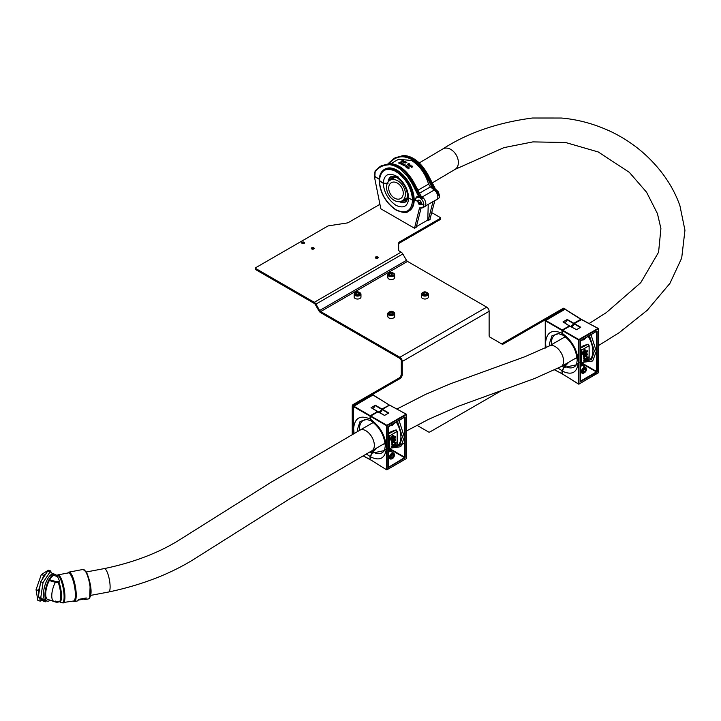 <?xml version="1.0" encoding="UTF-8"?>
<svg xmlns="http://www.w3.org/2000/svg" width="721" height="721" viewBox="0 0 721 721"><rect width="100%" height="100%" fill="white"/><g stroke="black" fill="none" stroke-linecap="round" stroke-linejoin="round"><path stroke-width="1.08" d="M302.072 243.383A1.433 0.829 180 0 1 304.136 243.347A1.433 0.829 180 0 1 304.181 243.383M304.136 242.238A1.433 0.829 0 0 0 302.577 242.058A1.433 0.829 0 0 0 301.702 242.824A1.433 0.829 0 0 0 302.117 243.41A1.433 0.829 0 0 0 303.676 243.581A1.433 0.829 0 0 0 304.559 242.824A1.433 0.829 0 0 0 304.136 242.238M375.686 258.1A1.433 0.829 180 0 1 377.759 258.073A1.433 0.829 180 0 1 377.804 258.1M377.759 256.964A1.433 0.829 0 0 0 376.2 256.784A1.433 0.829 0 0 0 375.317 257.55A1.433 0.829 0 0 0 375.731 258.127A1.433 0.829 0 0 0 377.29 258.307A1.433 0.829 0 0 0 378.174 257.55A1.433 0.829 0 0 0 377.759 256.964M311.697 248.934A1.433 0.829 180 0 1 313.761 248.907A1.433 0.829 180 0 1 313.806 248.934M313.761 247.799A1.433 0.829 0 0 0 312.202 247.618A1.433 0.829 0 0 0 311.319 248.375A1.433 0.829 0 0 0 311.742 248.961A1.433 0.829 0 0 0 313.302 249.142A1.433 0.829 0 0 0 314.176 248.375A1.433 0.829 0 0 0 313.761 247.799M315.275 304.496L402.814 253.954L406.5 260.335L318.961 310.877L315.275 304.496A2.046 1.181 60 0 0 314.257 303.415L255.973 269.771A1.361 0.784 180 0 1 255.576 269.212L255.576 268.104A1.361 0.784 0 0 0 255.973 268.654L314.257 302.306A3.407 1.965 60 0 1 315.96 304.1L319.637 310.481A2.046 1.181 -120 0 0 320.665 311.562L399.867 357.283L486.72 307.146A3.407 1.965 60 0 1 489.126 311.31L489.126 335.508A3.407 1.965 -60 0 0 489.829 337.058L501.888 344.025A3.407 1.965 -60 0 0 503.591 343.854L564.183 308.876L563.227 308.318A1.361 0.784 -60 0 1 563.903 308.255L564.867 308.804A1.361 0.784 120 0 0 564.183 308.876M440.441 217.967L440.441 219.076A1.361 0.784 180 0 1 440.044 219.635L440.044 218.526A1.361 0.784 0 0 0 440.441 217.967A1.361 0.784 0 0 0 440.044 217.418L431.708 212.605M402.814 253.954A3.407 1.965 -120 0 0 401.11 252.161L399.659 251.323A3.407 1.965 180 0 1 398.668 249.935L398.668 243.229A3.407 1.965 180 0 1 399.659 241.841L399.659 242.95L440.044 219.635M399.659 242.95A3.407 1.965 0 0 0 398.668 244.338M255.576 268.104A1.361 0.784 0 0 1 255.973 267.545L327.451 226.277A3.407 1.965 0 0 1 328.974 225.772L346.936 222.996A3.407 1.965 180 0 0 348.459 222.483L379.931 204.313M427.544 431.401L428.499 431.96A3.407 1.965 120 0 0 430.203 431.789L501.906 390.394M500.933 343.475A3.407 1.965 120 0 0 502.627 343.304L563.227 308.318M352.236 406.157A1.361 0.784 -60 0 1 353.2 404.49L354.164 405.049A1.361 0.784 120 0 0 353.2 406.716L352.236 406.157L352.236 434.637M353.2 406.716L353.2 434.078M428.499 431.96L416.945 425.282M563.452 335.319L562.01 333.264L562.01 330.407L545.364 320.8L564.777 309.201L545.608 320.385L562.254 329.993L569.437 325.847L563.011 321.917L567.265 319.466L573.835 323.305L581.027 319.16L565.129 309.201A1.361 0.784 120 0 0 564.867 308.804M353.2 404.49L398.902 378.101A3.407 1.965 120 0 0 401.309 373.938L402.273 374.496L402.273 361.455A3.407 1.965 -120 0 0 399.867 357.283M402.273 374.496A3.407 1.965 -60 0 1 399.867 378.66L398.902 378.101M354.164 405.049L399.867 378.66M401.309 373.938L401.309 360.897A2.046 1.181 -120 0 0 399.867 358.4L320.665 312.671A3.407 1.965 -120 0 1 318.961 310.877M320.665 311.562L407.518 261.417L486.72 307.146M407.518 261.417A2.046 1.181 60 0 1 406.5 260.335M399.659 241.841L440.044 218.526M428.743 220.04A1.703 0.982 0 0 0 430.176 219.067A1.703 0.982 0 0 0 430.095 218.769M575.574 358.274L577.097 357.958L575.349 358.409M580.396 348.027L583.001 345.9L588.102 344.142L588.255 344.728M580.396 361.545L580.396 351.109M588.976 345.774L581.577 350.208L589.066 345.602L587.822 344.314L580.396 348.216M580.306 380.967L580.297 341.249L580.306 380.967M580.342 340.997L596.646 331.254L597.132 331.525L596.411 331.39L580.585 340.573M584.343 361.636L591.644 359.346L594.365 351.046L589.39 335.553M568.878 362.14L563.93 367.458L576.458 364.817L577.233 360.221C576.322 349.811 571.681 341.529 563.299 335.391L562.389 333.399L563.93 335.589M576.701 364.132A18.728 10.815 -120 0 1 564.894 366.25L563.786 367.413L562.479 371.18L562.479 374.028L578.801 384.113M584.1 358.815L584.569 359.193L587.273 357.751L587.417 358.58L583.722 360.716L584.01 359.707M583.722 360.716L584.235 359.743L583.686 358.328L584.389 358.319L584.569 359.193M589.129 345.846L589.111 353.732L589.111 345.855M581.577 350.208L581.577 358.076L580.044 362.717M585.984 351.451L587.273 350.703L587.417 351.641L583.568 353.867L583.622 351.352L584.758 349.811L585.93 350.127L585.984 351.614L587.417 350.785M583.568 353.867L583.478 351.271L584.614 349.73L585.93 350.127M584.776 355.759L586.137 352.957L587.002 352.92M588.363 357.165A20.413 11.788 -60 0 1 586.29 356.625L586.146 356.562A20.413 11.788 -60 0 1 585.569 356.264A20.413 11.788 -60 0 1 584.361 355.381A0.82 0.478 120 0 0 584.199 355.904L584.163 355.886A15.655 9.04 120 0 0 584.623 356.246L584.767 356.327A15.655 9.04 120 0 0 584.956 356.444A15.655 9.04 120 0 0 584.965 356.444A15.655 9.04 120 0 0 588.363 357.165L588.192 357.075A20.413 11.788 -60 0 1 586.29 356.598M584.154 356.525L584.623 356.246M583.758 354.84L584.65 354.146L584.154 356.084L584.767 356.327M581.829 350.938L581.667 350.839A15.655 9.04 120 0 0 583.532 355.327L583.677 355.408A15.655 9.04 120 0 0 583.677 355.417L583.704 355.435A1.036 0.595 -60 0 1 583.929 354.939A20.413 11.788 -60 0 1 581.829 350.938A15.655 9.04 120 0 0 583.704 355.435M584.434 357.355L583.37 356.39L583.532 355.327M583.803 357.463L584.578 357.436L583.514 356.471L583.677 355.408M586.146 356.562L585.975 356.462A20.413 11.788 -60 0 1 585.497 356.228L586.29 353.885L586.822 354.471L586.29 353.885M585.975 356.462L586.678 354.39L586.146 353.804M562.488 370.9L563.813 367.494L562.479 371.18C572.077 375.65 577.377 372.55 578.377 361.861C577.377 349.973 572.077 340.537 562.479 333.535L562.479 330.687L578.557 339.961L578.557 383.969L579.044 383.969L598.385 372.802L598.385 328.794L579.044 339.97L578.972 384.131L598.385 372.523M564.831 366.223L568.689 362.257M589.156 350.217L589.156 353.84M580.738 327.244L576.485 329.695L569.905 326.117L562.722 330.263L578.801 339.546L598.142 328.379L581.496 319.43L574.313 323.576L580.738 327.244M580.513 327.55L574.087 323.873A3.055 1.766 -60 0 1 571.347 326.793M576.647 329.677L569.743 326.108L576.71 329.74M580.396 381.012L580.396 341.105L596.646 331.254M597.132 331.525L597.132 371.522L596.655 371.522L596.501 331.453M580.405 381.157L596.411 371.946L596.646 372.36L580.775 381.517M580.396 350.433L581.405 355.165L581.405 350.217L580.396 349.631M584.199 355.904A15.655 9.04 120 0 0 584.974 356.453L584.956 356.444M589.129 353.714L588.94 358.986L581.694 363.168L581.577 355.156M588.111 344.503L588.976 345.593M589.129 350.703L589.156 358.616L581.721 363.123L588.976 358.923L589.111 353.732M581.721 349.964L580.396 349.09M588.12 344.575L589.156 345.801L589.111 350.803M581.577 358.076L581.577 363.024L580.396 362.798M580.396 362.942L581.577 363.024M584.208 352.641L585.344 351.983L584.776 350.658L584.208 352.641M584.208 352.47L585.344 351.469L584.776 350.658M585.2 351.388L584.623 350.577M583.902 354.93L584.65 354.146M585.317 356.634L584.578 357.436M584.92 355.841L586.281 353.038L587.462 354.119L586.263 356.616M586.119 356.553L585.939 355.804M586.939 352.875L586.137 352.957M586.083 355.886L586.678 354.39M584.244 358.905L585.308 358.887M585.452 358.968L587.417 357.832M584.235 359.743L583.686 358.328M583.83 358.409L584.389 358.319M561.866 366.196L563.452 367.178L566.787 363.348M563.101 335.247L558.649 333.643L551.971 335.779L549.447 343.493L549.582 345.783M562.885 335.148L563.543 335.346M576.485 357.751L577.061 357.67M563.236 321.963L569.653 326.153M564.372 322.629A2.893 1.676 120 0 0 567.039 319.764L567.265 319.466M570.852 326.523A3.055 1.766 120 0 0 573.619 323.594L567.039 319.764M554.737 369.963L562.389 373.929L554.846 369.918L562.01 373.757L562.01 370.9L563.768 367.44M580.396 366.728A3.407 1.965 -60 0 1 583.01 365.826L585.551 367.304A3.407 1.965 -60 0 1 586.254 369.062M583.388 372.216L584.767 371.567L585.569 369.801L585.001 368.674L583.613 369.314L582.811 371.09L583.388 372.216M583.046 370.576L584.767 371.567M584.235 369.026L585.569 369.801M580.396 365.078A4.083 2.361 -60 0 1 582.144 364.637A4.083 2.361 -60 0 1 582.577 364.799L583.343 365.241A4.083 2.361 -60 0 1 584.136 366.484M580.396 366.133A4.083 2.361 -60 0 1 582.91 365.078A4.083 2.361 -60 0 1 583.343 365.241M385.158 443.73L383.401 444.136M388.457 433.754L391.061 431.636L396.162 429.869L396.307 430.455M388.457 447.281L388.457 436.845M397.028 431.5L389.637 435.935L397.127 431.338L395.883 430.049L388.457 433.943M388.358 466.694L388.358 426.976L388.358 466.694M405.184 417.261L404.643 417.108L405.184 417.261L405.184 457.258L404.715 457.258L404.562 417.18M392.404 447.371L399.704 445.082L402.417 436.773L397.451 421.289M376.93 447.876L371.982 453.185L384.518 450.544L385.284 445.957C384.383 435.538 379.742 427.265 371.36 421.127L370.441 419.135L371.982 421.325M384.762 449.859A18.728 10.815 -120 0 1 372.946 451.986L371.847 453.149L370.54 456.907L370.54 459.764L386.69 469.858L370.774 459.908M386.69 469.858L406.446 458.538L406.446 414.53L387.096 425.696L387.096 469.704L386.618 469.704L386.618 425.696L370.54 416.414L370.54 419.271C380.138 426.264 385.438 435.709 386.438 447.588L386.438 447.615C385.438 458.277 380.138 461.386 370.54 456.907L371.865 453.221L370.54 456.627M392.152 444.551L392.63 444.929L395.324 443.487L395.469 444.316L391.782 446.443L392.071 445.443M391.782 446.443L392.296 445.479L391.746 444.055L392.449 444.046L392.63 444.929M397.19 431.573L397.172 439.459L397.172 431.591M389.637 435.935L389.637 443.812L388.096 448.453M394.045 437.178L395.324 436.439L395.469 437.377L391.62 439.594L391.683 437.088L392.819 435.547L393.981 435.863L394.045 437.35L395.469 436.52M391.62 439.594L391.539 437.007L392.675 435.457L393.981 435.863M392.828 441.486L394.198 438.683L395.063 438.647M392.224 441.649A15.655 9.04 120 0 0 392.684 441.973L392.828 442.063A15.655 9.04 120 0 0 393.008 442.171A15.655 9.04 120 0 0 393.017 442.18A15.655 9.04 120 0 0 396.424 442.901L396.253 442.802A20.413 11.788 -60 0 1 394.342 442.334L394.216 442.433M392.206 442.261L392.684 441.973M391.809 440.576L392.711 439.882L392.215 441.82L392.675 442M389.89 436.665L389.719 436.575A15.655 9.04 120 0 0 391.593 441.063L391.737 441.144A15.655 9.04 120 0 0 391.737 441.153L391.764 441.162A1.036 0.595 -60 0 1 391.981 440.675A20.413 11.788 -60 0 1 389.89 436.665A15.655 9.04 120 0 0 391.764 441.162M392.494 443.091L391.431 442.117L391.593 441.063M391.863 443.19L392.639 443.172L391.575 442.198L391.737 441.144M396.424 442.901A20.413 11.788 -60 0 1 394.351 442.361L394.036 442.198A20.413 11.788 -60 0 1 393.558 441.955L394.351 439.621L394.883 440.198L394.351 439.621M394.036 442.198L394.738 440.116L394.207 439.531M372.883 451.95L376.741 447.984M397.208 435.953L397.208 439.567M388.79 412.971L384.536 415.431L377.966 411.853L370.783 415.999L386.853 425.282L406.202 414.106L389.556 405.157L382.373 409.312L388.79 412.971M388.574 413.277L382.148 409.6A3.055 1.766 -60 0 1 379.408 412.529M371.513 421.046L370.071 419L370.071 416.143L353.425 406.536L372.829 394.928L389.088 404.878L373.009 394.946L353.66 406.112L370.306 415.729L377.489 411.574L371.072 407.653L384.762 415.476M404.706 416.981L388.835 426.147L405.049 416.945M388.457 466.748L388.835 467.253L388.358 466.974M388.493 467.28L404.472 457.673L404.706 458.087L388.835 467.253M388.457 436.16L389.457 440.892L389.457 435.944L388.457 435.367M394.351 442.361L395.523 439.855L394.198 438.683M394.207 442.297A20.413 11.788 -60 0 1 393.63 442A20.413 11.788 -60 0 1 392.422 441.108L392.395 441.099A0.82 0.478 120 0 0 392.251 441.631L392.224 441.622M392.251 441.631A15.655 9.04 120 0 0 393.035 442.189L393.008 442.171M389.773 448.859L396.947 444.713L397.172 439.459L397.001 444.713L389.746 448.904L389.637 440.882M396.162 430.239L397.037 431.32M397.127 431.491L396.235 430.464M389.782 435.691L388.457 434.817M397.154 431.356L397.172 444.406M389.637 443.812L389.637 448.759L388.457 448.534M388.457 448.678L389.746 448.904L397.028 444.65M392.269 438.368L393.396 437.719L392.828 436.394L392.269 438.368M392.269 438.206L393.396 437.205L392.828 436.394M393.251 437.115L392.684 436.313M391.954 440.657L392.711 439.882M393.378 442.37L392.639 443.172M394.18 442.279L393.999 441.531M392.972 441.576L394.342 438.765L395 438.602M394.144 441.622L394.738 440.116M392.296 444.632L393.369 444.614M393.513 444.704L395.469 443.568M392.296 445.479L391.746 444.055M391.891 444.145L392.449 444.046M369.918 451.923L371.513 452.914L374.848 449.084M371.153 420.974L366.71 419.379L360.031 421.515L357.499 429.22L357.643 431.509M370.936 420.884L371.594 421.073M384.545 443.478L385.122 443.397M371.288 407.698L375.326 405.193L381.896 409.032L389.412 405.13L373.181 394.937L353.488 406.094L353.317 434.006M372.424 408.356A2.893 1.676 120 0 0 375.1 405.499L375.326 405.193M378.913 412.259A3.055 1.766 120 0 0 381.679 409.33L375.1 405.499M363.105 455.861L370.603 459.917L363.195 455.807L370.071 459.484L370.071 456.636L371.829 453.167M388.457 452.455A3.407 1.965 -60 0 1 389.637 451.589A3.407 1.965 -60 0 1 391.061 451.562L393.612 453.031A3.407 1.965 -60 0 1 394.315 454.798M390.971 457.547L392.089 457.862L393.369 456.483L393.522 454.798L392.404 454.491L391.133 455.861L390.971 457.547M391.007 457.231L392.089 457.862M391.539 455.429L393.369 456.483M388.457 450.814A4.083 2.361 -60 0 1 390.196 450.364A4.083 2.361 -60 0 1 390.638 450.526L391.404 450.967A4.083 2.361 -60 0 1 392.188 452.211M388.457 451.869A4.083 2.361 -60 0 1 390.971 450.805A4.083 2.361 -60 0 1 391.404 450.967M388.727 187.361A9.184 6.471 -120.7 0 0 392.63 196.689A9.184 6.471 -120.7 0 0 400.678 198.509A9.184 6.471 -120.7 0 0 403.237 193.868A9.184 6.471 -120.7 0 0 399.335 184.54A9.184 6.471 -120.7 0 0 391.296 182.71A9.184 6.471 -120.7 0 0 388.727 187.361M405.382 194.832A11.906 8.391 -120.7 0 0 400.326 182.737A11.906 8.391 -120.7 0 0 389.899 180.376A11.906 8.391 -120.7 0 0 386.582 186.397A11.906 8.391 -120.7 0 0 391.638 198.482A11.906 8.391 -120.7 0 0 402.066 200.853A11.906 8.391 -120.7 0 0 405.382 194.832M49.938 600.377A13.951 5.173 -73.6 0 1 47.334 601.116A13.951 5.173 -73.6 0 1 44.936 594.915A13.951 5.173 -73.6 0 1 48.514 580.603A13.951 5.173 -73.6 0 1 55.202 574.358A13.951 5.173 -73.6 0 1 56.617 575.574M47.334 601.116L45.82 600.674A13.951 5.173 -73.6 0 1 43.422 594.465A13.951 5.173 -73.6 0 1 47 580.153A13.951 5.173 -73.6 0 1 53.687 573.907L55.202 574.358M67.855 573.006L67.972 572.816A14.97 3.776 79.4 0 1 68.846 572.132A14.97 3.776 79.4 0 1 71.604 574.619A14.97 3.776 79.4 0 1 76.228 595.059A14.97 3.776 79.4 0 1 74.362 601.557A14.97 3.776 79.4 0 1 73.299 601.224L73.118 601.098M74.362 601.557L77.147 601.035A14.97 3.776 -100.6 0 0 78.436 599.43L86.268 597.961A14.97 3.776 79.4 0 1 84.979 599.566A14.97 3.776 79.4 0 1 83.753 599.106M63.151 602.963A14.294 3.605 79.4 0 0 64.701 592.707A14.294 3.605 79.4 0 0 60.51 577.26A14.294 3.605 79.4 0 0 57.878 574.88L68.324 572.916A14.294 3.605 79.4 0 1 70.955 575.295A14.294 3.605 79.4 0 1 75.372 594.807A14.294 3.605 79.4 0 1 73.587 601.008L61.682 602.756A14.041 3.542 79.4 0 0 64.106 596.772A14.041 3.542 79.4 0 0 59.771 577.593A14.041 3.542 79.4 0 0 56.589 575.61L56.112 576.124M55.4 601.089A12.248 4.542 -73.6 0 1 53.877 601.269A12.248 4.542 -73.6 0 1 51.84 594.167A12.248 4.542 -73.6 0 1 55.4 582.325L49.334 580.549L49.334 579.648L53.201 575.268L57.455 576.521L59.528 580.955L58.852 581.892A12.491 3.154 79.4 0 1 61.519 596.312A12.491 3.154 79.4 0 1 59.356 601.638A3.407 1.965 180 0 1 55.4 601.99L49.334 599.935M78.129 600.16L84.853 598.899A14.294 3.605 -100.6 0 0 85.799 598.051M49.334 580.549A12.248 4.542 106.4 0 0 45.774 592.383A12.248 4.542 106.4 0 0 47.811 599.484L53.877 601.269L59.185 601.629A12.239 3.091 -100.6 0 0 60.699 594.753A12.239 3.091 -100.6 0 0 58.194 582.334L58.852 581.892M59.528 580.955A3.407 1.965 180 0 1 55.4 581.432L49.334 579.648M55.4 581.432L55.4 582.325L58.194 582.334M359.788 292.636A3.407 1.965 180 0 1 360.969 294.114L360.969 297.061A3.407 1.965 180 0 1 359.968 298.449A3.407 1.965 180 0 1 356.264 298.882A3.407 1.965 180 0 1 354.164 297.061L354.164 294.114A3.407 1.965 180 0 1 355.165 292.726M358.076 292.636L356.174 292.924L355.669 294.024L357.057 294.826L358.959 294.529L359.464 293.438L358.076 292.636L358.076 294.664M356.174 294.312L356.174 292.924M393.477 273.187A3.407 1.965 180 0 1 394.648 274.674L394.648 277.621A3.407 1.965 180 0 1 394.008 278.766A3.407 1.965 180 0 1 390.196 279.487A3.407 1.965 180 0 1 387.844 277.621L387.844 274.674A3.407 1.965 180 0 1 388.493 273.52M391.449 273.151L389.655 273.62L389.457 274.746L391.043 275.413L392.837 274.944L393.044 273.818L391.449 273.151L391.449 275.305M389.655 274.827L389.655 273.62M427.156 292.636A3.407 1.965 180 0 1 428.328 294.114L428.328 297.061A3.407 1.965 180 0 1 427.913 297.998A3.407 1.965 180 0 1 424.092 298.963A3.407 1.965 180 0 1 421.524 297.061L421.524 294.114A3.407 1.965 180 0 1 421.938 293.177M424.876 292.6L423.2 293.186L423.254 294.321L424.975 294.862L426.652 294.267L426.607 293.141L424.876 292.6L424.858 294.826M426.607 294.285L426.607 293.141M393.477 312.076A3.407 1.965 180 0 1 394.648 313.563L394.648 316.51A3.407 1.965 180 0 1 394.378 317.285A3.407 1.965 180 0 1 390.566 318.43A3.407 1.965 180 0 1 387.844 316.51L387.844 313.563A3.407 1.965 180 0 1 388.123 312.788M391.016 312.049L389.439 312.725L389.673 313.851L391.476 314.302L393.053 313.626L392.819 312.499L391.016 312.049L391.016 314.185M392.819 313.725L392.819 312.499M52.714 573.862L50.191 571.69L43.044 582.523L40.782 597.592L45.675 601.828L46.333 600.827M50.191 571.69L47.766 570.969L40.619 581.811L38.357 596.88L43.251 601.107L45.675 601.828M43.044 582.523L40.619 581.811M40.782 597.592L38.357 596.88M51.002 572.384L50.758 570.942L49.758 571.555M45.729 574.06L43.729 575.304L42.413 579.098M39.97 586.11L38.474 590.409L38.925 593.104M39.754 598.088L40.259 601.143L42.025 600.052M50.758 570.942L48.334 570.221L41.304 574.592L36.05 589.697L37.834 600.431L40.259 601.143M43.729 575.304L41.304 574.592M38.474 590.409L36.05 589.697M421.091 208.072L416.215 227.268L414.512 228.251L419.514 207.963L422.677 207.828L423.912 205.043C423.66 201.853 422.227 199.347 419.622 197.518L416.549 197.221L417.594 196.626M419.514 207.963L420.109 207.774M418.234 200.177L418.225 200.186A2.722 1.568 60 0 1 419.586 200.321A2.722 1.568 60 0 1 421.506 203.655L420.956 204.89L418.937 204.241L417.657 201.429A2.722 1.568 60 0 1 418.225 200.186L420.262 200.835L421.506 203.655L423.912 205.043M434.069 188.713L436.241 190.668L435.466 191.119A6.128 3.533 60 0 1 436.602 199.789A6.128 3.533 60 0 1 436.259 199.951M415.26 199.762L414.287 199.492L415.251 200.041L416.549 197.221M422.677 207.828L424.57 206.738A6.128 3.533 60 0 0 423.434 198.068L422.65 198.518L420.136 196.761M374.641 176.266L379.237 179.25L374.839 176.708L375.172 171.526C378.552 167.353 382.995 165.118 388.493 164.839C391.467 164.136 398.109 167.218 401.218 169.913L407.302 176.095L412.259 183.837L418.883 196.887L416.377 196.932L415.017 199.906M428.247 204.385L427.76 220.049L428.247 220.32L429.95 219.337L434.808 200.744M436.602 199.789L439.431 197.653L439.495 195.463L438.296 191.804L434.7 188.352M439.314 195.598L435.466 188.974M427.76 220.049L416.377 226.619M414.512 228.251L380.832 208.811L374.352 176.429M415.251 200.041L421.506 203.655M439.431 197.653L439.305 196.157L434.979 188.659M428.247 220.32L432.988 201.646M404.048 164.244L403.156 163.901L402.796 164.785L402.111 164.379L403.003 164.622L403.003 163.829L404.021 164.118L403.075 164.073M403.273 164.406L402.796 164.956L402.138 164.496M403.084 164.613L403.003 164M400.479 163.622A25.857 14.925 -120 0 0 400.074 163.478L401.417 162.775L400.57 163.919L401.417 162.775M400.371 162.531L399.326 163.045A25.857 14.925 -120 0 0 399.037 162.964L399.831 162.27A26.064 15.051 -120 0 1 400.191 162.369L399.326 162.874A26.064 15.051 -120 0 0 399.037 162.793L398.389 163.045M402.886 163.64L401.994 163.361L401.633 164.199L400.957 163.847L401.849 164.037L401.849 163.297L402.886 163.469L401.921 163.523M402.12 163.829L401.633 164.37L400.984 163.964M401.921 164.037L401.849 163.469M404.526 162.036L403.508 162.126L404.814 161.378L404.346 161.783L405.68 161.756L404.31 162.522M405.716 161.711L404.31 162.694M404.084 161.198L403.94 161.279A25.857 14.925 -120 0 0 403.436 161.116L403.192 161.252M403.363 161.486L403.219 161.567A25.857 14.925 -120 0 0 402.859 161.45L402.471 161.675M402.787 161.946L402.642 162.036A25.857 14.925 -120 0 0 402.066 161.837L403.508 160.837A26.064 15.051 -120 0 1 404.084 161.026L404.084 161.026M402.895 160.765L401.777 161.693L401.876 161.107A26.064 15.051 -120 0 0 401.561 161.035L402.354 160.513A26.064 15.051 -120 0 1 402.715 160.603L401.606 161.495M401.768 161.261A25.857 14.925 -120 0 0 401.561 161.207L400.912 161.288M404.517 161.36L403.075 161.955M406.112 162.054L405.049 162.829M406.833 162.414L405.031 163.063L405.968 161.892L405.175 162.811L406.833 162.333L404.851 162.667M405.112 164.703L403.517 165.488A25.857 14.925 -120 0 0 403.228 165.316A25.857 14.925 -120 0 0 403.156 165.28L404.598 164.28A26.064 15.051 -120 0 1 404.67 164.316A26.064 15.051 -120 0 1 404.959 164.487L403.517 165.325A26.064 15.051 -120 0 0 403.228 165.154A26.064 15.051 -120 0 0 403.156 165.109L403.156 165.028M391.17 163.532L398.587 159.251L411.565 160.504C419.694 165.695 425.354 173.563 428.571 184.098L430.383 186.919L432.816 188.821L434.781 188.307L427.95 174.852M389.124 163.469L389.196 162.667L389.124 163.469L389.196 162.667L394.252 158.278L402.706 155.889L412.051 158.557C417.729 161.774 422.731 167.371 427.057 175.365L426.21 175.78C419.406 163.586 411.484 157.25 402.453 156.781C397.406 156.745 392.963 158.971 389.124 163.469L389.079 163.532M433.889 188.821L427.057 175.365L427.805 174.933C423.687 167.299 418.649 161.72 412.682 158.196L403.372 155.502L395.036 157.827L403.571 155.448C412.89 155.997 421.046 162.432 428.04 174.77L434.916 187.956M375.244 170.715L375.172 171.526L375.244 170.715L380.3 166.335L388.745 163.946L398.1 166.614C403.778 169.841 408.78 175.437 413.106 183.422L412.259 183.837M418.883 196.887L419.937 196.878L413.106 183.422L413.854 182.99C409.762 175.383 404.715 169.805 398.731 166.245L389.412 163.559L381.076 165.884L389.619 163.505C398.929 164.046 407.095 170.489 414.088 182.819L420.965 196.013M421.226 204.656L417.657 201.429M413.349 205.467L414.296 199.492L406.572 178.447L390.061 167.939M419.937 196.878L420.731 195.815L413.854 182.99M424.876 206.521L425.994 205.873A6.092 3.515 -120 0 0 426.616 205.323L435.763 200.05A6.092 3.515 60 0 1 435.142 200.591L436.584 199.762A6.092 3.515 -120 0 0 437.647 195.364A6.092 3.515 -120 0 0 434.285 190.02L432.78 188.848L426.21 175.78M420.92 195.923L422.254 196.968A6.092 3.515 60 0 1 423.416 198.077M435.142 200.591A6.092 3.515 60 0 1 434.357 200.862M427.805 174.933L434.682 187.766M395.036 157.827L389.079 162.766L388.619 164.208M412.754 166.695L411.457 167.551L411.961 166.875A26.064 15.051 -120 0 0 411.385 166.362L412.033 165.875M411.844 166.939A25.857 14.925 -120 0 0 411.385 166.533L410.591 166.605M409.654 164.92L409.654 164.758A26.064 15.051 60 0 1 409.798 164.866L409.798 165.028A25.857 14.925 -120 0 0 409.654 164.92L408.717 165.37L409.51 164.649A26.064 15.051 -120 0 0 409.222 164.433L408.275 164.794L409.294 164.298A26.064 15.051 -120 0 1 409.943 164.776L409.294 165.542M409.375 164.721A25.857 14.925 -120 0 0 409.222 164.604L408.275 164.794M410.06 164.983L409.294 165.713M409.285 163.919L409.14 164A25.857 14.925 -120 0 0 408.708 163.703L407.464 164.235M408.365 164.19A25.857 14.925 -120 0 0 408.347 164.181L408.492 163.937A26.064 15.051 60 0 1 408.708 164.082L407.843 164.577A26.064 15.051 -120 0 0 407.41 164.289L408.852 163.46A26.064 15.051 60 0 1 409.285 163.748L409.14 163.829A26.064 15.051 -120 0 0 408.708 163.541L407.554 164.208A26.064 15.051 60 0 1 407.915 164.451L408.492 164.118A26.064 15.051 -120 0 0 408.347 164.018L408.347 163.928M408.708 164.253L407.843 164.749A25.857 14.925 -120 0 0 407.41 164.46L407.266 164.226M410.952 165.749L409.943 166.335A25.857 14.925 -120 0 0 409.582 166.037L411.024 165.037M408.356 168.029L407.347 167.966L408.645 167.218L408.176 167.687L409.51 167.966L408.573 167.876L408.041 168.66M409.51 168.029L408.573 168.047L408.14 168.903L407.969 167.984M406.419 166.605L406.329 166.461A25.857 14.925 -120 0 0 406.04 166.254L406.761 165.668A26.064 15.051 60 0 1 407.266 166.037L407.122 166.118A26.064 15.051 -120 0 0 406.689 165.803L406.256 166.055A26.064 15.051 60 0 1 406.473 166.209L405.608 166.704A26.064 15.051 -120 0 0 405.319 166.497L405.463 166.416A26.064 15.051 60 0 1 405.752 166.623L406.329 166.29A26.064 15.051 -120 0 0 406.04 166.082L406.04 165.992M407.266 166.2L407.122 166.281A25.857 14.925 -120 0 0 406.689 165.965L406.392 166.145M406.473 166.371L405.608 166.875A25.857 14.925 -120 0 0 405.319 166.668L405.319 166.407M405.391 166.073L405.247 166.154A25.857 14.925 -120 0 0 404.67 165.776L404.814 165.524A26.064 15.051 60 0 1 405.391 165.902L405.247 165.992A26.064 15.051 -120 0 0 404.67 165.605L404.67 165.515M408.005 167.056L407.446 166.515L408.068 167.146L406.608 167.272A26.064 15.051 60 0 1 407.05 167.623L406.905 167.705A26.064 15.051 -120 0 0 406.329 167.254L407.915 167.029L407.41 166.524M408.212 166.911L406.608 167.434M407.05 167.795L406.905 167.876A25.857 14.925 -120 0 0 406.329 167.416L406.329 167.155M374.641 176.429L375.118 170.823L381.076 165.884M412.754 166.524L412.106 166.785A26.064 15.051 -120 0 0 411.529 166.272L412.033 166.154M412.754 166.803L411.312 167.245M409.798 164.866L409.149 165.433M409.654 164.758L408.717 165.109M403.436 161.116L403.436 160.945A26.064 15.051 60 0 1 403.94 161.116L404.084 161.098M402.859 161.45L402.282 161.612A26.064 15.051 60 0 1 402.787 161.783L402.642 161.864A26.064 15.051 -120 0 0 402.066 161.666L402.066 161.603M403.363 161.378L403.219 161.396A26.064 15.051 -120 0 0 402.859 161.279M404.139 161.91L403.508 162.126M411.06 166.037L409.943 166.163A26.064 15.051 -120 0 0 409.582 165.866L409.582 165.767M407.969 167.813L407.347 167.966M400.074 163.478L400.074 163.306A26.064 15.051 60 0 1 400.597 163.496L400.389 163.721M400.074 163.306L399.542 163.388M402.886 164.28L403.003 163.829M402.282 160.612A26.064 15.051 60 0 1 402.57 160.684L401.994 161.017A26.064 15.051 -120 0 0 401.705 160.945L402.282 160.792A25.857 14.925 60 0 1 402.57 160.864L402.688 160.963M410.871 165.767L410.087 166.073A26.064 15.051 -120 0 0 409.798 165.848L410.519 165.424A26.064 15.051 60 0 1 410.808 165.659L410.871 165.767M404.526 164.406A26.064 15.051 60 0 1 404.814 164.568L404.382 164.821A26.064 15.051 -120 0 0 404.093 164.649L404.526 164.568A25.857 14.925 60 0 1 404.814 164.739L404.905 164.866M403.949 164.739A26.064 15.051 60 0 1 404.238 164.902L403.661 165.235A26.064 15.051 -120 0 0 403.372 165.073L403.949 164.902A25.857 14.925 60 0 1 404.238 165.073L404.355 165.244M399.758 162.378A26.064 15.051 60 0 1 400.047 162.45L399.47 162.784A26.064 15.051 -120 0 0 399.182 162.712L399.758 162.549A25.857 14.925 60 0 1 400.047 162.631L400.164 162.739M400.696 163.397A26.064 15.051 -120 0 0 400.263 163.243L401.119 162.946L400.696 163.397M409.925 165.938L410.519 165.596M400.263 163.406L401.119 163.117M388.105 182.016A14.627 8.445 60 0 1 391.07 176.555C392.566 175.996 394.432 176.294 396.685 177.447C403.327 182.116 407.014 188.496 407.735 196.581L408.735 197.978L412.583 200.195L408.735 197.978C407.924 188.623 403.67 181.268 395.982 175.888C388.295 172.382 384.041 174.843 383.23 183.251L379.381 181.025C380.436 170.075 385.969 166.884 395.982 171.445C405.995 178.447 411.529 188.028 412.583 200.195L414.169 199.726L412.583 200.195C411.529 211.145 405.995 214.344 395.982 209.784C385.969 202.781 380.436 193.201 379.381 181.025L379.381 180.475L383.23 183.251L388.042 183.251L383.23 183.251C384.041 192.597 388.295 199.96 395.982 205.332C403.67 208.838 407.924 206.386 408.735 197.978L407.735 196.581C407.608 199.113 406.932 200.88 405.707 201.889A14.627 8.445 60 0 1 399.389 201.691M502.627 343.304L503.591 343.854M402.273 361.455L489.126 311.31M314.257 302.306L401.11 252.161M255.973 268.654L255.973 269.771M598.142 372.946L598.484 328.659L581.243 319.466M580.396 364.411A4.768 2.749 -60 0 1 582.847 364.168A4.768 2.749 -60 0 1 583.74 365.574M583.695 365.529A4.632 2.677 120 0 0 580.396 364.637M590.986 334.634L596.312 351.334L592.698 360.978L583.235 362.284M578.63 384.131L562.389 373.893L562.389 371.036L563.786 367.413L568.319 362.465M572.032 326.559A3.398 1.965 120 0 0 574.042 323.837M584.398 361.609A20.494 11.833 -120 0 0 588.174 336.256M597.132 371.522L596.646 372.36M581.937 363.033L596.655 371.522L596.411 371.946L581.162 363.123M581.739 319.556L574.15 323.558L570.599 326.676M581.261 319.565L565.192 309.354L581.036 319.151M562.479 333.264L562.56 330.254L569.671 326.252M581.423 363.123L580.396 362.888M564.732 366.232L564.417 365.98A18.728 10.815 60 0 1 563.38 365.313M551.475 344.692A18.728 10.815 60 0 1 559.271 333.751M545.608 320.385L545.364 348.036M546.04 347.702L545.554 342.908C546.59 332.201 552.07 328.983 562.01 333.264L562.389 333.3M562.389 370.936L558.189 368.233M565.129 309.201L545.256 320.656L545.256 348.09M582.55 339.51A2.929 1.685 120 0 0 582.586 339.546A2.929 1.685 120 0 0 585.831 337.608M584.028 339.582A3.407 1.965 -60 0 1 582.153 339.861A3.407 1.965 -60 0 1 582.054 339.789M582.856 368.296A3.407 1.965 -60 0 1 585.551 367.304C586.786 369.116 586.624 370.765 585.064 372.243L582.153 373.19A3.407 1.965 -60 0 1 582.856 368.296M585.046 372.117A2.929 1.685 120 0 0 586.074 368.368A2.929 1.685 120 0 0 583.334 368.764A2.929 1.685 120 0 0 582.307 372.523A2.929 1.685 120 0 0 585.046 372.117M584.028 372.919A3.407 1.965 -60 0 1 582.153 373.19L580.396 372.18M406.446 458.259L406.545 414.386L389.719 405.139L382.202 409.294L378.66 412.412M388.457 450.138A4.768 2.749 -60 0 1 390.908 449.895A4.768 2.749 -60 0 1 391.8 451.31M391.755 451.256A4.632 2.677 120 0 0 388.457 450.364M399.046 420.37L404.364 437.07L400.759 446.714L391.287 448.011M370.54 459.484L370.441 456.772L371.847 453.149L376.38 448.192M380.093 412.286A3.398 1.965 120 0 0 382.094 409.564M392.449 447.344A20.494 11.833 -120 0 0 396.235 421.992M394.008 447.489L404.715 443.217M405.184 457.258L404.706 458.087M389.998 448.759L404.715 457.258L404.472 457.673L389.214 448.85M389.791 405.292L389.322 405.292M406.202 458.673L386.862 469.84M370.54 419L370.612 415.981L377.732 411.988M389.484 448.85L388.457 448.615M372.793 451.968L372.478 451.707A18.728 10.815 60 0 1 371.441 451.049M359.536 430.419A18.728 10.815 60 0 1 367.331 419.487M353.425 433.952L353.66 406.112M354.119 433.546L353.605 428.644C354.642 417.928 360.13 414.719 370.071 419L370.441 419.036M370.45 456.672L366.304 454.014M390.611 425.237A2.929 1.685 120 0 0 390.647 425.273A2.929 1.685 120 0 0 393.891 423.344M392.089 425.309A3.407 1.965 -60 0 1 390.214 425.588A3.407 1.965 -60 0 1 390.115 425.525L392.251 425.381L394.026 423.263M392.188 453.058A3.407 1.965 -60 0 1 393.612 453.031C394.919 455.609 394.342 457.574 391.873 458.926L390.214 458.926A3.407 1.965 -60 0 1 389.746 456.023A3.407 1.965 -60 0 1 392.188 453.058M392.017 458.682A2.929 1.685 120 0 0 394.306 455.257A2.929 1.685 120 0 0 392.485 453.662A2.929 1.685 120 0 0 390.196 457.087A2.929 1.685 120 0 0 392.017 458.682M391.638 458.898A3.407 1.965 -60 0 1 390.214 458.926L388.457 457.907M589.183 323.459L606.307 312.626L640.78 282.641L658.579 252.233L660.914 228.557L657.444 213.632L646.593 192.246L629.307 172.328L598.268 151.978L565.579 142.506L532.891 141.893L503.889 147.643L455.023 169.399A11.906 8.391 -120.7 0 0 455.537 169.056A11.906 8.391 -120.7 0 0 458.34 163.379A11.906 8.391 -120.7 0 0 453.284 151.293A11.906 8.391 -120.7 0 0 442.856 148.923L419.271 162.928M396.938 409.023L425.561 394.378L449.643 384.086L524.861 356.733L549.231 345.981A11.906 6.877 60 0 1 555.188 346.576A11.906 6.877 60 0 1 563.606 361.194A11.906 6.877 60 0 1 561.136 366.61L577.034 357.436M86.322 571.969L104.239 568.608C132.997 562.632 157.755 553.268 178.502 540.507L270.79 482.439L359.968 430.167A11.906 6.877 60 0 1 365.926 430.761A11.906 6.877 60 0 1 374.343 445.38A11.906 6.877 60 0 1 371.874 450.796L385.095 443.163M104.239 568.608A11.906 3.001 79.4 0 1 108.087 574.556A11.906 3.001 79.4 0 1 110.115 586.849A11.906 3.001 79.4 0 1 108.637 592.013C143.38 584.668 173.166 572.889 197.987 556.675L289.292 499.085L371.874 450.796M88.602 598.881C93.874 594.78 89.539 578.882 86.43 572.168L83.077 569.455A14.97 3.776 79.4 0 1 85.844 571.951A14.97 3.776 79.4 0 1 90.233 588.138A14.97 3.776 79.4 0 1 88.602 598.881L84.979 599.566M89.701 597.763L90.17 584.136L86.484 572.384M359.968 295.511A3.407 1.965 180 0 1 356.264 295.934A3.407 1.965 180 0 1 354.164 294.114L355.255 292.51C357.643 291.257 359.545 291.789 360.969 294.114A3.407 1.965 180 0 1 359.968 295.511M355.498 292.537A2.929 1.685 0 0 0 355.498 294.925A2.929 1.685 0 0 0 359.635 294.925A2.929 1.685 0 0 0 359.635 292.537A2.929 1.685 0 0 0 355.498 292.537M394.008 275.828A3.407 1.965 180 0 1 390.196 276.54A3.407 1.965 180 0 1 387.844 274.674L388.583 273.313C390.98 271.763 392.999 272.214 394.648 274.674A3.407 1.965 180 0 1 394.008 275.828M388.88 273.295A2.929 1.685 0 0 0 389.529 275.656A2.929 1.685 0 0 0 393.621 275.278A2.929 1.685 0 0 0 392.963 272.917A2.929 1.685 0 0 0 388.88 273.295M427.913 295.06A3.407 1.965 180 0 1 424.092 296.025A3.407 1.965 180 0 1 421.524 294.114L422.01 292.987C424.381 291.185 426.49 291.563 428.328 294.114A3.407 1.965 180 0 1 427.913 295.06M422.362 292.924A2.929 1.685 0 0 0 423.533 295.213A2.929 1.685 0 0 0 427.499 294.538A2.929 1.685 0 0 0 426.327 292.248A2.929 1.685 0 0 0 422.362 292.924M394.378 314.338A3.407 1.965 180 0 1 390.566 315.492A3.407 1.965 180 0 1 387.844 313.563L388.177 312.617C391.197 310.589 393.36 310.904 394.648 313.563A3.407 1.965 180 0 1 394.378 314.338M388.556 312.508A2.929 1.685 0 0 0 390.097 314.726A2.929 1.685 0 0 0 393.936 313.842A2.929 1.685 0 0 0 392.404 311.625A2.929 1.685 0 0 0 388.556 312.508M420.01 207.738L419.496 208.036M402.453 156.781L403.372 155.502L404.075 155.844M389.412 163.559L390.124 163.901L389.412 163.559L388.493 164.839M413.989 182.9L420.731 195.815M374.866 172.544L374.866 171.986L374.866 172.544M434.285 190.02L422.254 196.968M430.383 186.919L419.505 193.201M417.955 190.227L428.571 184.098M403.372 200.077A14.627 8.445 -120 0 0 404.553 200.447M405.175 200.213A14.384 8.301 60 0 1 403.778 199.834M405.752 201.862A14.627 8.445 60 0 1 399.605 201.664M406.725 200.889A14.384 8.301 60 0 1 400.272 201.556M405.022 199.095A13.176 7.607 -120 0 0 406.527 199.176M401.903 200.943A13.176 7.607 -120 0 0 407.725 197.148M405.562 198.771A12.933 7.462 -120 0 0 406.824 198.798M406.797 198.825A12.933 7.462 60 0 1 405.499 198.807M402.453 200.618A12.933 7.462 -120 0 0 405.463 200.068L402.498 200.591M407.735 196.941A12.933 7.462 60 0 1 405.427 200.087A12.933 7.462 60 0 1 402.39 200.654M408.546 211.253A24.154 13.951 -120 0 0 413.548 200.195A24.154 13.951 -120 0 0 396.469 170.607A24.154 13.951 -120 0 0 384.383 169.417C380.967 171.553 379.228 175.329 379.183 180.755C380.174 193.219 385.825 202.998 396.126 210.09C402.633 212.839 406.779 213.227 408.546 211.253L409.168 210.893A24.154 13.951 60 0 1 408.852 211.064M414.169 199.834A24.154 13.951 60 0 1 409.168 210.893C412.466 208.865 414.151 205.161 414.215 199.78C413.205 187.235 407.518 177.393 397.154 170.246C392.467 167.605 388.412 167.209 385.014 169.056A24.154 13.951 60 0 1 397.091 170.246A24.154 13.951 60 0 1 414.169 199.834M391.755 178.267A14.627 8.445 -120 0 0 391.494 179.43M391.909 179.187A14.384 8.301 60 0 1 392.26 177.853M388.231 181.845A14.627 8.445 60 0 1 391.124 176.528M388.664 181.35A14.384 8.301 60 0 1 392.458 176.167M414.169 199.726C413.088 187.271 407.428 177.465 397.19 170.309M393.837 177.204A13.176 7.607 -120 0 0 393.206 178.411M396.19 177.177A13.176 7.607 -120 0 0 389.998 180.313M393.72 178.105A12.933 7.462 60 0 1 394.279 177.141A12.933 7.462 -120 0 0 393.783 178.069M390.611 179.953L392.53 177.672A12.933 7.462 -120 0 0 390.557 179.98M390.503 180.025A12.933 7.462 60 0 1 392.503 177.69A12.933 7.462 60 0 1 396.379 177.276M384.708 169.237A24.154 13.951 60 0 1 385.014 169.056L384.383 169.417M583.848 366.385L582.847 364.168L581.108 363.114M578.557 363.222L576.683 364.267M563.182 321.899L570.086 326.379M585.966 337.536L584.199 339.654L582.045 339.798M388.43 466.848L388.457 426.841L404.643 417.108M391.909 452.112L390.908 449.895L389.169 448.841M386.618 448.949L384.744 449.994M385.158 443.685L383.635 444.01M384.708 415.413L377.795 411.835M371.243 407.635L378.146 412.115M395.351 177.141L389.899 180.376M598.484 345.584L619.06 332.76L647.287 310.246L669.926 283.371L681.696 258.073L684.95 230.251L679.948 205.827C673.603 187.712 662.653 171.219 647.097 156.349C636.85 146.651 625.116 138.558 611.904 132.069C595.339 124.183 578.476 119.506 561.308 118.028L532.431 118.019C497.454 122.615 467.596 132.916 442.856 148.923M455.023 169.399L432.285 182.9M407.437 197.662L402.066 200.853M549.231 345.981L565.246 336.743M406.545 430.924L428.662 419.298L458.214 406.311L534.622 378.498L561.136 366.61M359.968 430.167L373.298 422.47M90.711 595.375L108.637 592.013M83.077 569.455L68.846 572.132M57.878 574.88L56.589 575.61M59.185 601.629L61.682 602.756M402.796 174.599L410.123 184.576L412.394 190.038M405.617 198.744L406.833 198.78M407.735 196.743L405.427 200.087M395.991 176.059L398.641 177.195M394.342 177.132L393.828 178.042M396.55 177.366L392.503 177.69"/></g></svg>
